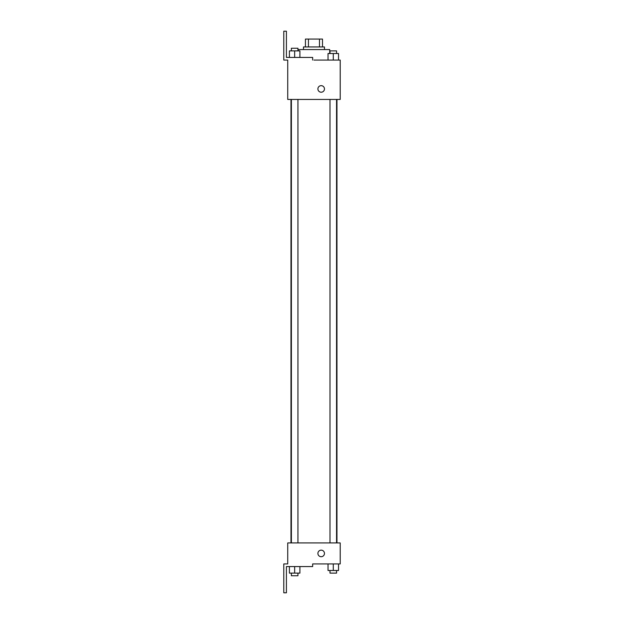 <?xml version="1.0" encoding="UTF-8"?>
<svg xmlns="http://www.w3.org/2000/svg" width="624" height="624" viewBox="0 0 624 624"><rect width="100%" height="100%" fill="white"/><g stroke="black" fill="none" stroke-linecap="round" stroke-linejoin="round"><path stroke-width="0.94" d="M308.443 46.948L308.443 39.07L305.44 39.07L305.44 46.948L305.44 39.07M308.443 39.07L322.499 39.07L322.499 46.948M319.488 46.948L319.488 39.07M303.475 49.569L303.475 46.948L324.464 46.948L324.464 49.569M329.714 53.508L329.714 49.569L298.225 49.569L298.225 50.879M313.966 60.068L340.213 60.068L338.528 60.068L338.528 53.508L328.037 53.508L328.037 60.068M317.905 88.936A3.284 3.284 0 0 1 322.826 86.096A3.284 3.284 0 0 1 322.826 91.775A3.284 3.284 0 0 1 317.905 88.936M312.655 60.068L312.655 57.439L286.416 57.439L286.416 31.2L283.787 31.2L283.787 60.068L287.726 60.068L287.726 99.434L340.213 99.434L340.213 60.068M287.726 542.935L340.213 542.935L340.213 563.932L312.655 563.932L312.655 566.561L286.416 566.561L286.416 592.8L283.787 592.8L283.787 563.932L287.726 563.932L287.726 542.935M317.905 553.433A3.284 3.284 0 0 1 322.826 550.594A3.284 3.284 0 0 1 322.826 556.273A3.284 3.284 0 0 1 317.905 553.433M328.037 563.932L328.037 570.492L338.528 570.492L338.528 563.932L338.528 570.492M333.286 570.492L333.286 563.932M336.562 570.492L336.562 573.121L330.002 573.121L330.002 570.492M289.403 566.561L289.403 573.121L299.902 573.121L299.902 566.561L299.902 573.121M294.653 573.121L294.653 566.561M297.937 573.121L297.937 575.741L291.377 575.741L291.377 573.121M333.286 60.068L333.286 53.508M338.528 60.068L338.528 53.508M336.562 53.508L336.562 50.879L330.002 50.879L330.002 53.508M289.403 57.439L289.403 50.879L299.902 50.879L299.902 57.439L299.902 50.879M294.653 57.439L294.653 50.879M297.937 50.879L297.937 48.259L291.377 48.259L291.377 50.879M336.96 542.935L336.96 99.434M290.979 542.935L290.979 99.434M330.002 99.434L330.002 542.935M336.562 99.434L336.562 542.935M297.937 542.935L297.937 99.434M291.377 542.935L291.377 99.434"/></g></svg>

